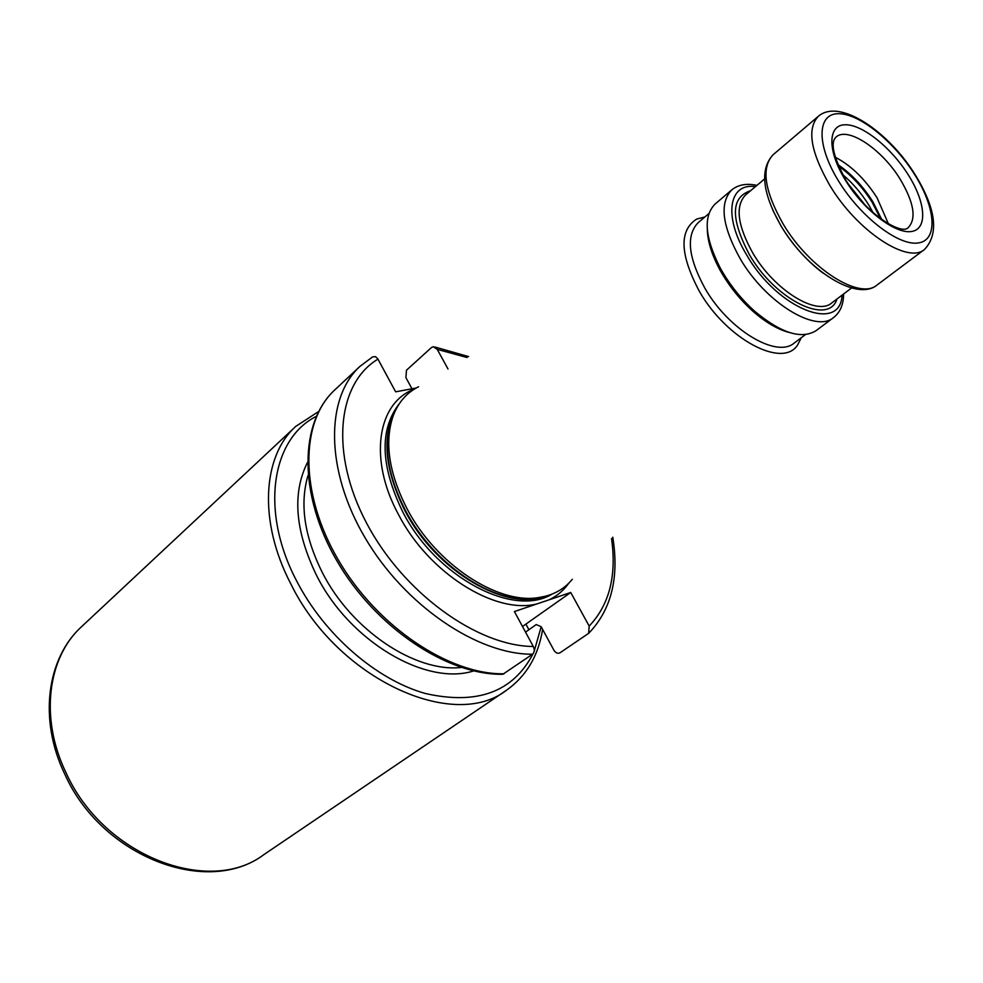 <?xml version="1.0" encoding="UTF-8"?>
<svg xmlns="http://www.w3.org/2000/svg" width="983" height="983" viewBox="0 0 983 983"><rect width="100%" height="100%" fill="white"/><g stroke="black" fill="none" stroke-linecap="round" stroke-linejoin="round"><path stroke-width="1.47" d="M522.501 626.503L570.73 592.479L589.173 626.073L588.657 633.322L560.052 652.761C557.791 653.904 555.739 653.031 553.871 650.144L541.129 626.675L536.214 624.574L525.536 632.13M467.06 357.517L437.238 349.358L433.282 346.741L431.476 347.54L406.483 370.21L405.918 377.632L411.975 388.789M888.411 223.817L877.045 197.767C864.88 178.881 850.946 165.377 835.267 157.243M789.546 332.561C777.958 329.6 765.72 322.473 752.831 311.181C740.887 300.466 730.725 288.13 722.358 274.146L720.048 270.104L720.416 268.31L722.837 272.537C731.585 287.134 742.19 300.024 754.661 311.206C780.994 333.176 801.477 339.651 816.111 330.644L833.596 317.546C840.17 312.385 843.512 304.521 843.623 293.978M720.416 268.31C704.836 237.763 703.054 216.358 715.071 204.071L731.721 189.928C719.286 203.039 722.075 225.906 740.076 258.529C765.425 302.543 815.767 333.384 833.596 317.546M720.048 270.104C711.889 255.039 707.649 241.523 707.318 229.567M708.841 213.618L698.139 222.686C685.864 235.515 688.137 257.374 704.946 288.289C728.6 329.919 776.644 358.537 794.215 343.042L805.433 334.613M801.317 337.697L797.459 345.23C782.37 368.637 726.339 339.049 699.306 291.201C679.831 254.425 678.97 230.366 696.726 219.049L704.922 216.948M545.504 596.239L535.465 598.438C494.646 605.196 433.54 564.844 405.315 510.189C387.437 474.973 382.915 444.377 391.762 418.414L393.163 415.87C384.255 442.043 388.838 472.909 406.901 508.481C435.42 563.677 497.115 604.434 538.266 597.639C552.618 595.612 563.959 589.493 572.303 579.294M393.163 415.87C398.324 402.33 406.79 392.61 418.586 386.749M414.101 389.256C377.497 402.772 368.293 459.147 398.484 514.527C428.563 573.089 495.235 614.768 537.001 603.906L549.128 599.802C557.177 595.919 563.75 590.365 568.862 583.116M537.001 603.906L514.416 611.561L533.29 646.482C534.789 649.837 534.531 652.417 532.516 654.223L502.854 674.277C447.179 675.346 375.543 627.437 337.009 561.06C298.254 494.768 299.164 422.53 334.908 389.796C300.085 421.523 299.225 493.343 338.324 559.978C377.153 626.687 449.194 674.768 504.058 673.797M570.73 592.479L549.128 599.802M501.809 674.289L502.854 674.277M437.238 349.358L448.015 369.006M372.557 356.915L375.395 356.632L377.681 358.635L395.645 391.824L416.214 388.002M848.427 184.153L865.089 205.017M842.689 174.581C852.753 183.157 861.44 193.295 868.751 204.98L873.15 212.733M880.522 218.681L872.154 202.289C862.681 187.298 851.462 175.22 838.524 166.078M837.921 164.628C851.327 173.758 862.976 186.119 872.843 201.699L881.8 219.602M846.609 181.302C865.765 213.569 901.853 235.748 908.267 227.552C916.648 218.668 913.993 202.633 900.305 179.41C882.058 149.256 847.69 126.156 836.029 137.067C830.033 142.695 833.387 157.169 846.093 180.479M908.476 175.183C891.225 147.475 861.968 124.018 844.889 124.767C827.563 125.099 827.293 151.001 845.577 180.467C863.615 209.957 894.997 234.052 911.266 231.533C927.805 229.432 925.961 202.879 908.476 175.183M838.573 181.056C860.506 216.997 898.781 246.242 918.368 242.948C938.286 240.184 935.791 207.966 914.731 174.667C893.94 141.319 858.786 113.008 838.02 113.709C816.947 113.881 816.32 145.152 838.573 181.056M915.136 174.667C888.657 131.759 839.617 97.759 818.286 116.338C806.724 128.798 810.594 151.861 829.898 185.529C856.992 231.017 907.948 264.476 924.548 249.436C939.097 233.88 936.111 209.182 915.578 175.367M782.96 223.669C764.344 190.542 761.051 167.577 773.08 154.761C759.675 169.334 762.317 193.049 781.018 225.893C806.736 269.858 856.734 302.002 877.057 285.009C859.793 300.479 809.144 268.396 782.96 223.669M781.313 226.495C792.937 245.332 806.859 260.876 823.103 273.139M780.994 225.967L772.699 210.006M851.561 287.97L831.778 302.936C816.75 316.342 774.26 290.145 752.781 253C737.459 225.365 735.051 206.012 745.569 194.941L764.553 178.967M750.557 190.751C730.762 197.227 730.394 218.545 749.451 254.72C775.562 300.257 828.755 325.926 836.975 299.004M842.062 295.158C840.514 333.581 777.602 309.092 746.748 255.076C723.107 216.53 728.698 182.58 755.435 186.647M396.198 408.989L391.762 418.414L396.124 409.125M396.788 407.871C381.404 434.437 384.107 468.682 404.873 510.607C436.059 571.467 506.982 612.434 546.867 595.87M551.954 594.15C513.716 617.938 436.083 577.304 402.907 512.217C380.335 465.721 379.229 429.411 399.589 403.3M525.905 624.168L528.903 629.71M461.273 667.469C415.17 672.679 351.177 630.005 322.178 572.241C304.312 536.165 299.594 503.91 308.011 475.477M473.671 670.922C426.008 686.269 349.383 641.408 316.465 575.215C295.097 530.98 292.062 493.454 307.384 462.624M589.173 626.073C609.362 604.852 616.808 575.657 611.537 538.5M377.976 359.139C337.341 383.247 329.6 453.102 366.426 522.809C402.895 592.577 477.16 646.236 533.29 646.482M532.516 654.223C477.554 654.69 404.75 605.467 365.086 537.812C325.164 470.206 325.348 397.882 359.95 366.389L334.908 389.796M316.293 416.35C271.64 438.848 259.795 510.939 296.559 580.793C324.23 634.674 376.391 679.781 425.406 693.506C477.296 705.204 513.163 691.971 533.007 653.806M534.211 651.151L541.166 626.749M318.603 411.533L295.809 426.364C262.449 456.137 258.271 521.58 290.784 583.816C337.218 678.97 453.458 731.77 506.466 690.25C526.335 676.169 538.377 655.882 542.604 629.378M81.675 626.589C47.774 657.135 39.492 717.774 65.836 772.319C102.957 855.824 209.109 896.287 263.776 854.694C207.229 897.172 101.323 856.685 64.62 773.793C38.435 719.519 46.766 658.131 81.675 626.589L295.809 426.364M818.286 116.338L773.08 154.761M924.548 249.436L877.057 285.009M756.935 185.369C746.625 183.145 738.221 184.669 731.721 189.928M752.831 311.181L754.661 311.206M545.651 596.202L538.266 597.639M434.67 346.938L468.596 356.596M612.778 537.209C619.315 577.623 611.365 609.571 588.928 633.077M372.557 356.927L359.95 366.389M506.466 690.25L263.776 854.694"/></g></svg>

